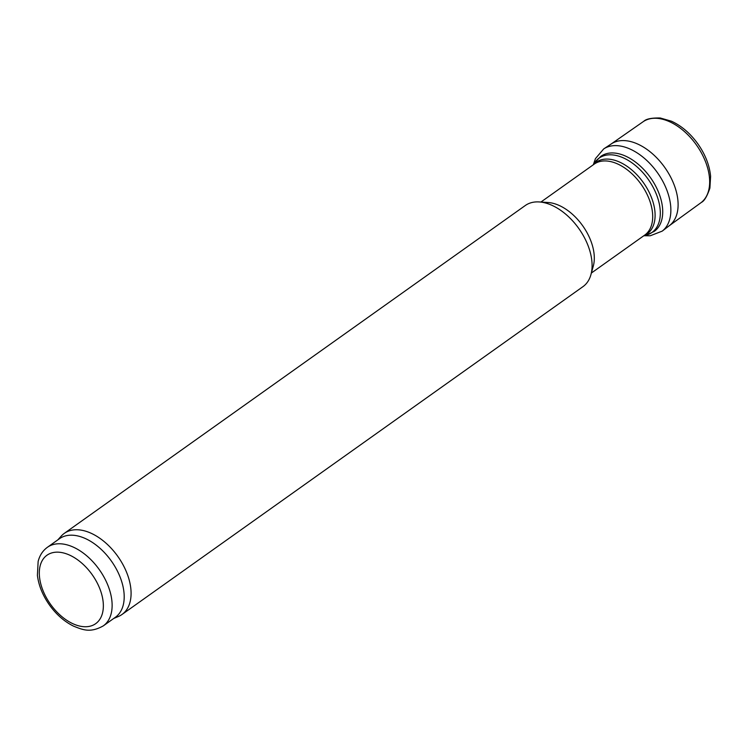<?xml version="1.0" encoding="UTF-8"?>
<svg xmlns="http://www.w3.org/2000/svg" width="748" height="748" viewBox="0 0 748 748"><rect width="100%" height="100%" fill="white"/><g stroke="black" fill="none" stroke-linecap="round" stroke-linejoin="round"><path stroke-width="1.12" d="M57.848 539.86L61.205 536.129A49.77 30.285 54.6 0 1 64.281 533.38L525.283 205.522A49.77 30.285 54.6 0 1 539.186 201.941L548.022 202.502A43.552 26.498 54.6 0 1 594.155 254.647A43.552 26.498 54.6 0 1 593.286 266.148L590.92 274.684A49.77 30.285 54.6 0 1 582.973 286.643L121.971 614.501A49.77 30.285 54.6 0 1 118.371 616.502L113.743 618.446M539.186 201.941A49.77 30.285 54.6 0 1 591.911 261.529A49.77 30.285 54.6 0 1 590.92 274.684M64.281 533.38A49.77 30.285 54.6 0 1 104.533 541.898A49.77 30.285 54.6 0 1 130.909 589.387A49.77 30.285 54.6 0 1 121.971 614.501M47.405 547.293L59.475 538.7A48.218 29.34 54.6 0 1 98.465 546.956A48.218 29.34 54.6 0 1 124.028 592.968A48.218 29.34 54.6 0 1 115.36 617.296L103.299 625.88C90.059 633.229 82.785 629.751 73.65 626.188C64.44 621.644 56.399 614.622 49.536 605.113C42.748 595.501 38.709 585.591 37.4 575.352L38.139 561.449C39.672 555.409 42.758 550.687 47.405 547.293A48.218 29.34 54.6 0 1 86.403 555.54A48.218 29.34 54.6 0 1 111.957 601.551A48.218 29.34 54.6 0 1 103.299 625.88M668.562 226.233L701.175 202.568A49.77 30.285 -125.4 0 0 701.409 202.381A49.77 30.285 -125.4 0 0 696.388 144.906A49.77 30.285 -125.4 0 0 643.748 121.307A49.77 30.285 -125.4 0 0 643.495 121.466L610.433 144.504M644.196 235.742L650.255 235.77L662.204 231.132L669.404 225.625A50.153 30.518 -125.4 0 0 664.738 167.421A50.153 30.518 -125.4 0 0 611.284 143.906L603.72 148.899L595.417 158.66L593.454 164.392M662.56 208.112A46.039 28.013 54.6 0 1 654.285 231.347L646.749 234.994A45.619 27.76 54.6 0 0 660.147 209.468A45.619 27.76 54.6 0 0 632.49 163.214A45.619 27.76 54.6 0 0 594.997 162.232L600.925 156.304A46.039 28.013 54.6 0 1 638.156 164.186A46.039 28.013 54.6 0 1 662.56 208.112M593.304 164.784A43.973 26.76 54.6 0 1 629.395 168.01A43.973 26.76 54.6 0 1 654.949 211.768A43.973 26.76 54.6 0 1 643.785 235.76M540.898 202.054L594.239 164.111A43.552 26.498 54.6 0 1 629.461 171.563A43.552 26.498 54.6 0 1 652.546 213.124A43.552 26.498 54.6 0 1 644.72 235.096L591.378 273.029M103.205 602.477A42 25.554 54.6 0 1 58.082 613.182A42 25.554 54.6 0 1 52.687 552.669A42 25.554 54.6 0 1 103.205 602.477M662.204 231.132A50.471 30.715 -125.4 0 0 657.408 172.629A50.471 30.715 -125.4 0 0 603.72 148.899M643.532 235.938L646.749 234.994M593.052 164.953L594.997 162.232M701.409 202.381C704.279 201.062 707.112 196.303 709.899 188.103L710.6 176.313C709.525 165.205 705.242 154.331 697.762 143.709C690.245 133.34 681.503 125.851 671.517 121.232L660.278 117.997C651.704 117.81 646.188 118.913 643.748 121.307"/></g></svg>
